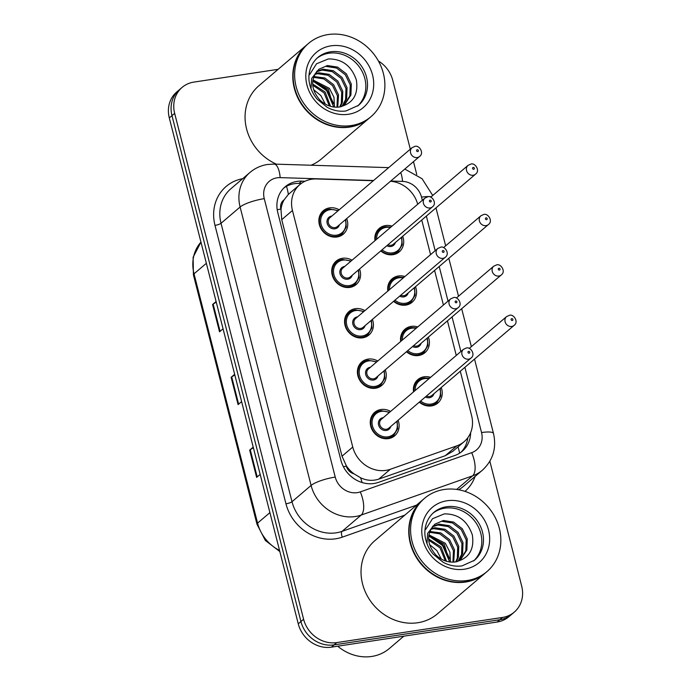 <?xml version="1.0" encoding="UTF-8"?>
<svg xmlns="http://www.w3.org/2000/svg" width="691" height="691" viewBox="0 0 691 691"><rect width="100%" height="100%" fill="white"/><g stroke="black" fill="none" stroke-linecap="round" stroke-linejoin="round"><path stroke-width="1.04" d="M387.841 291.066A15.401 13.699 -130.5 0 1 392.117 278.81A15.401 13.699 -130.5 0 1 398.405 275.977A15.401 13.699 -130.5 0 1 404.9 276.521M415.524 286.687A15.401 13.699 -130.5 0 1 412.112 302.252A15.401 13.699 -130.5 0 1 405.824 305.094A15.401 13.699 -130.5 0 1 393.602 301.336M400.685 341.475A15.401 13.699 -130.5 0 1 404.969 329.218A15.401 13.699 -130.5 0 1 411.249 326.385A15.401 13.699 -130.5 0 1 417.744 326.929M428.377 337.096A15.401 13.699 -130.5 0 1 424.956 352.66A15.401 13.699 -130.5 0 1 418.677 355.502A15.401 13.699 -130.5 0 1 406.446 351.745M413.538 391.883A15.401 13.699 -130.5 0 1 417.822 379.627A15.401 13.699 -130.5 0 1 424.101 376.794A15.401 13.699 -130.5 0 1 430.597 377.338M441.221 387.504A15.401 13.699 -130.5 0 1 437.809 403.069A15.401 13.699 -130.5 0 1 431.521 405.911A15.401 13.699 -130.5 0 1 419.299 402.153M374.988 240.658A15.401 13.699 -130.5 0 1 379.273 228.401A15.401 13.699 -130.5 0 1 385.552 225.568A15.401 13.699 -130.5 0 1 392.047 226.112M402.68 236.279A15.401 13.699 -130.5 0 1 399.26 251.852A15.401 13.699 -130.5 0 1 392.98 254.685A15.401 13.699 -130.5 0 1 380.75 250.928M359.553 268.998A15.401 13.699 -130.5 0 1 356.133 284.571A15.401 13.699 -130.5 0 1 349.853 287.404A15.401 13.699 -130.5 0 1 333.554 278.525A15.401 13.699 -130.5 0 1 336.146 261.12A15.401 13.699 -130.5 0 1 342.434 258.287A15.401 13.699 -130.5 0 1 352.056 260.205M372.406 319.406A15.401 13.699 -130.5 0 1 368.985 334.971A15.401 13.699 -130.5 0 1 362.697 337.813A15.401 13.699 -130.5 0 1 346.398 328.933A15.401 13.699 -130.5 0 1 348.998 311.529A15.401 13.699 -130.5 0 1 355.278 308.696A15.401 13.699 -130.5 0 1 364.908 310.613M385.25 369.815A15.401 13.699 -130.5 0 1 381.829 385.379A15.401 13.699 -130.5 0 1 375.55 388.221A15.401 13.699 -130.5 0 1 359.251 379.342A15.401 13.699 -130.5 0 1 361.842 361.937A15.401 13.699 -130.5 0 1 368.13 359.104A15.401 13.699 -130.5 0 1 377.752 361.022M398.102 420.223A15.401 13.699 -130.5 0 1 394.682 435.788A15.401 13.699 -130.5 0 1 388.402 438.63A15.401 13.699 -130.5 0 1 372.095 429.75A15.401 13.699 -130.5 0 1 374.695 412.346A15.401 13.699 -130.5 0 1 380.974 409.513A15.401 13.699 -130.5 0 1 390.605 411.43M346.709 218.589A15.401 13.699 -130.5 0 1 343.289 234.163A15.401 13.699 -130.5 0 1 337.001 236.996A15.401 13.699 -130.5 0 1 320.702 228.116A15.401 13.699 -130.5 0 1 323.302 210.712A15.401 13.699 -130.5 0 1 329.581 207.879A15.401 13.699 -130.5 0 1 339.212 209.805M373.321 180.714L316.331 178.96A28.884 25.688 49.5 0 0 311.676 179.237A28.884 25.688 49.5 0 0 299.894 184.549A28.884 25.688 49.5 0 0 292.466 210.496L352.755 447.042A28.884 25.688 49.5 0 0 390.329 469.267L456.846 445.842A28.884 25.688 49.5 0 0 464.188 441.627A28.884 25.688 49.5 0 0 471.616 415.68L460.292 371.248M353.87 473.767A28.884 25.688 -130.5 0 1 346.286 465.708L346.407 466.192A9.631 8.56 49.5 0 0 353.87 473.767L360.572 477.749C366.653 480.651 372.717 481.109 378.772 479.113L445.289 455.697L452.847 451.301L464.188 441.627M299.894 184.549L288.354 194.421L284.061 199.906A9.631 8.56 49.5 0 0 280.874 209.088A28.884 6.383 165.7 0 0 277.203 209.719M280.874 209.088L280.995 209.572A28.884 25.688 -130.5 0 1 284.061 199.906M280.995 209.572L281.729 219.652L342.019 456.198L346.286 465.708M417.71 204.234A28.884 25.688 49.5 0 0 390.484 181.267M456.267 355.45L447.44 320.84M443.415 305.042L434.596 270.431M430.562 254.634L421.743 220.023M489.859 461.26L521.696 586.184A28.884 25.688 -130.5 0 1 514.268 612.131A28.884 25.688 -130.5 0 1 502.487 617.452L336.742 642.587L334.064 644.876A28.884 25.688 -130.5 0 1 300.93 621.546L171.981 115.647A28.884 25.688 -130.5 0 1 179.41 89.7A28.884 25.688 -130.5 0 0 171.981 115.647L300.93 621.546A28.884 25.688 -130.5 0 0 334.064 644.876L499.809 619.732L334.064 644.876L331.386 647.156A28.884 25.688 -130.5 0 1 298.253 623.826L169.304 117.928A28.884 25.688 -130.5 0 1 176.732 91.981L182.096 87.412A28.884 25.688 -130.5 0 1 193.869 82.099L278.145 69.316M514.268 612.131L511.59 614.42A28.884 25.688 -130.5 0 1 499.809 619.732A28.884 25.688 -130.5 0 0 511.59 614.42L508.904 616.7A28.884 25.688 -130.5 0 1 497.131 622.021L331.386 647.156M253.364 447.725L250.254 449.694A7.705 1.702 165.7 0 0 249.676 450.109L256.637 477.403L260.161 474.397M253.208 447.103L249.676 450.109M216.257 302.14L213.139 304.109A7.705 1.702 165.7 0 0 212.569 304.524L219.531 331.818L223.055 328.812M216.102 301.518L212.569 304.524M234.81 374.937L231.692 376.906A7.705 1.702 165.7 0 0 231.122 377.312L238.084 404.615L241.608 401.609M234.655 374.306L231.122 377.312M305.042 181.241L301.665 181.137A28.884 25.688 49.5 0 0 297.009 181.413A28.884 25.688 49.5 0 0 285.236 186.725A28.884 25.688 49.5 0 0 277.799 212.673L340.879 460.154A28.884 25.688 49.5 0 0 378.452 482.378L454.946 455.447A28.884 25.688 49.5 0 0 462.288 451.232A28.884 25.688 49.5 0 0 470.623 432.687M283.941 187.917A28.884 25.688 -130.5 0 1 294.331 183.694A28.884 25.688 -130.5 0 1 298.987 183.417L301.241 183.486M378.409 60.998A28.884 25.688 -130.5 0 1 392.747 80.286L410.307 149.187M336.742 642.587A28.884 25.688 -130.5 0 1 303.608 619.257L174.659 113.359A28.884 25.688 -130.5 0 1 182.096 87.412M413.486 161.659L416.759 174.477M467.772 437.774A28.884 25.688 -130.5 0 1 460.906 452.329M369.314 118.101A48.137 42.816 -130.5 0 1 369.149 118.247A48.137 42.816 -130.5 0 1 349.516 127.109A48.137 42.816 -130.5 0 1 298.572 99.374A48.137 42.816 -130.5 0 1 306.683 44.984A48.137 42.816 -130.5 0 1 306.856 44.837M276.409 164.164A48.137 42.816 -130.5 0 1 258.97 85.667L306.683 44.984M370.989 116.675L369.486 117.962A48.137 42.816 -130.5 0 1 349.853 126.824A48.137 42.816 -130.5 0 1 298.909 99.089A48.137 42.816 -130.5 0 1 307.02 44.699L308.531 43.412A48.137 42.816 -130.5 0 1 328.165 34.55A48.137 42.816 -130.5 0 1 379.1 62.285A48.137 42.816 -130.5 0 1 370.989 116.675A48.137 42.816 -130.5 0 1 351.356 125.537A48.137 42.816 -130.5 0 1 300.421 97.802A48.137 42.816 -130.5 0 1 308.531 43.412M316.91 58.312A31.389 27.916 -130.5 0 1 328.847 53.233A31.389 27.916 -130.5 0 1 361.773 70.767A31.389 27.916 -130.5 0 1 357.61 106.051M326.333 66.457L336.534 68.02L345.319 74.758L350.233 84.941L349.853 95.928L344.429 104.643M311.036 88.742L311.658 78.463L318.853 69.264L327.396 65.55L337.597 67.113L346.381 73.851L351.296 84.034L350.916 95.021L344.973 104.203L341.207 106.708M316.426 71.847L322.075 70.085L332.285 71.648L341.069 78.385L345.975 88.569L345.604 99.556L342.105 106.224M316.884 71.277L323.138 69.178L333.347 70.741L342.131 77.478L347.037 87.662L346.666 98.649L342.71 105.861M314.82 74.369L317.825 73.712L328.035 75.267L336.811 82.004L341.725 92.197L341.345 103.184L339.773 106.975M315.191 73.704L318.888 72.805L329.097 74.36L337.873 81.097L342.788 91.29L342.408 102.277L340.369 106.872M313.576 77.332L323.785 78.895L332.561 85.632L337.467 95.816L336.975 107.2M313.852 76.546L324.839 77.988L333.623 84.725L338.53 94.909L337.726 107.183M312.816 80.856L328.311 89.26L333.563 106.984M312.954 79.914L329.374 88.353L333.952 97.206L334.479 107.096M312.738 85.226L324.053 92.888L329.4 105.982M312.669 84.026L325.115 91.981L330.531 106.336M313.576 89.588L320.866 95.608L325.366 104.168M317.221 70.879C310.44 80.381 311.313 90.063 319.829 99.936L320.348 100.411C325.806 105.473 332.017 107.692 338.987 107.079C352.833 103.831 358.62 94.788 356.357 79.957C351.494 65.861 342.166 58.847 328.355 58.934L316.521 63.788L309.654 74.55M369.149 118.247L321.427 158.93A48.137 42.816 -130.5 0 1 311.08 165.235M312.79 81.02L326.593 90.556L333.606 106.656M314.768 81.089L327.119 90.106L333.727 103.728M403.829 636.169L389.396 648.478A43.326 38.532 -130.5 0 1 371.723 656.45A43.326 38.532 -130.5 0 1 337.7 646.197M485.281 573.046A48.137 42.816 -130.5 0 1 485.117 573.193A48.137 42.816 -130.5 0 1 465.475 582.055A48.137 42.816 -130.5 0 1 414.54 554.32A48.137 42.816 -130.5 0 1 422.65 499.93A48.137 42.816 -130.5 0 1 422.823 499.783M485.117 573.193L437.394 613.876A48.137 42.816 -130.5 0 1 417.761 622.738A48.137 42.816 -130.5 0 1 366.817 595.003A48.137 42.816 -130.5 0 1 374.928 540.612L422.65 499.93M486.956 571.621L485.445 572.908A48.137 42.816 -130.5 0 1 465.812 581.77A48.137 42.816 -130.5 0 1 414.876 554.035A48.137 42.816 -130.5 0 1 422.987 499.645L424.49 498.358A48.137 42.816 -130.5 0 1 444.132 489.496A48.137 42.816 -130.5 0 1 495.067 517.231A48.137 42.816 -130.5 0 1 486.956 571.621A48.137 42.816 -130.5 0 1 467.323 580.483A48.137 42.816 -130.5 0 1 416.379 552.748A48.137 42.816 -130.5 0 1 424.49 498.358M432.868 513.249A31.389 27.916 -130.5 0 1 444.814 508.179A31.389 27.916 -130.5 0 1 477.74 525.713A31.389 27.916 -130.5 0 1 473.568 560.988M442.292 521.403L452.501 522.966L461.286 529.703L466.192 539.887L465.82 550.874L460.396 559.589M427.003 543.687L427.617 533.4L434.82 524.21L443.354 520.496L453.564 522.059L462.348 528.796L467.254 538.98L466.883 549.967L460.932 559.149L457.174 561.645M432.393 526.792L438.042 525.03L448.252 526.585L457.027 533.322L461.942 543.515L461.562 554.502L458.064 561.17M432.842 526.222L439.105 524.123L449.314 525.687L458.098 532.415L463.005 542.608L462.625 553.595L458.677 560.807M430.778 529.315L433.784 528.65L443.993 530.213L452.778 536.95L457.684 547.134L457.312 558.121L455.732 561.921M431.149 528.65L434.846 527.743L445.056 529.306L453.84 536.043L458.746 546.227L458.375 557.222L456.328 561.818M429.543 532.277L439.744 533.841L448.528 540.578L453.434 550.762L452.933 562.146M429.811 531.491L440.806 532.934L449.591 539.671L454.497 549.855L453.693 562.12M428.774 535.801L444.27 544.206L449.53 561.93M428.912 534.86L445.332 543.299L449.919 552.152L450.437 562.042M428.705 540.172L440.02 547.833L445.358 560.928M428.636 538.971L441.083 546.927L446.498 561.282M429.543 544.534L436.833 550.546L441.333 559.114M433.188 525.825C426.399 535.318 427.271 545.009 435.796 554.882L436.315 555.357C441.774 560.41 447.984 562.638 454.954 562.016C468.792 558.777 474.587 549.734 472.324 534.903C467.462 520.798 458.124 513.793 444.322 513.879L432.488 518.734L425.621 529.496M428.757 535.966L442.551 545.501L449.565 561.602M430.735 536.035L443.086 545.052L449.686 558.673M362.075 482.534A28.884 12.49 -109.4 0 0 360.572 477.749M288.354 194.421A28.884 10.279 -88.2 0 0 286.463 186.32M459.601 453.201A28.884 12.49 -109.4 0 0 458.038 446.878M346.407 466.192A28.884 6.383 165.7 0 0 343.375 466.701M281.729 219.652L292.466 210.496M445.289 455.697L456.846 445.842M378.772 479.113L390.329 469.267M342.019 456.198L352.755 447.042M279.829 551.548L265.318 540.431L256.966 524.184A9.631 2.125 -14.3 0 1 257.57 523.13A38.515 34.256 49.5 0 0 279.544 550.433M206.359 263.306L194.024 273.817A9.631 2.125 165.7 0 0 193.42 274.871L193.117 257.233L200.951 242.109A38.515 34.256 49.5 0 0 194.024 273.817L257.57 523.13L269.905 512.61M298.253 623.826L303.608 619.257M169.304 117.928L174.659 113.359M497.131 622.021L502.487 617.452M238.637 404.14L231.692 376.906M220.084 331.343L213.139 304.109M257.19 476.928L250.254 449.694M373.563 180.506L280.166 177.63A19.253 17.128 49.5 0 0 277.065 177.812A19.253 17.128 49.5 0 0 264.264 198.654L335.23 477.084A19.253 17.128 49.5 0 0 357.316 492.64A19.253 17.128 49.5 0 0 360.279 491.897L471.685 452.674A19.253 17.128 49.5 0 0 481.541 432.566L464.905 367.318M458.651 489.764A38.515 34.256 49.5 0 0 463.29 486.499L482.378 470.226A38.515 34.256 -130.5 0 1 472.592 475.849L361.177 515.071A38.515 34.256 -130.5 0 1 355.26 516.54A38.515 34.256 -130.5 0 1 311.088 485.445L240.114 207.015A38.515 34.256 -130.5 0 1 250.021 172.413L230.932 188.695A38.515 34.256 49.5 0 0 221.025 223.288L291.999 501.718A38.515 34.256 49.5 0 0 336.171 532.821A38.515 34.256 49.5 0 0 342.088 531.344L416.552 505.13M404.814 515.132L342.313 537.14A43.326 38.532 -130.5 0 1 285.962 503.808L214.996 225.378A4.811 1.062 165.7 0 0 221.025 223.288L240.114 207.015A19.253 4.25 -14.3 0 1 264.264 198.654M342.313 537.14A4.811 2.082 70.6 0 1 342.088 531.344L361.177 515.071A19.253 8.327 -109.4 0 0 360.279 491.897M214.996 225.378A43.326 38.532 -130.5 0 1 242.696 178.667M475.054 476.479A43.326 38.532 -130.5 0 1 464.983 491.379M335.23 477.084A19.253 4.25 -14.3 0 0 311.088 485.445L291.999 501.718A4.811 1.062 165.7 0 1 285.962 503.808M471.685 452.674A19.253 8.327 -109.4 0 1 472.592 475.849L456.647 489.435M422.331 200.295L421.527 197.134A19.253 17.128 49.5 0 0 402.542 181.405L390.752 181.042M460.88 351.52L452.061 316.91M448.027 301.112L439.208 266.501M435.183 250.703L426.364 216.093M481.541 432.566A19.253 4.25 -14.3 0 1 493.504 433.516L474.536 359.104M421.527 197.134A19.253 4.25 -14.3 0 1 431.21 196.78M402.542 181.405A19.253 6.85 -88.2 0 0 400.72 172.543M280.166 177.63A19.253 6.85 -88.2 0 0 274.068 164.095L388.679 167.628M298.987 183.417L301.665 181.137M345.742 219.418L346.251 227.08L342.33 233.713A14.442 12.844 -130.5 0 1 336.439 236.374A14.442 12.844 -130.5 0 1 321.151 228.047A14.442 12.844 -130.5 0 1 323.587 211.731A14.442 12.844 -130.5 0 1 329.477 209.071M337.787 211.014A13.475 11.989 49.5 0 0 330.048 209.701A13.475 11.989 49.5 0 0 321.082 224.29A13.475 11.989 49.5 0 0 336.543 235.173A13.475 11.989 49.5 0 0 345.284 219.807M339.393 224.825A6.737 5.994 -130.5 0 1 334.919 228.807A6.737 5.994 -130.5 0 1 327.189 223.366A6.737 5.994 -130.5 0 1 331.671 216.067A6.737 5.994 -130.5 0 1 331.896 216.041M329.883 217.751A5.778 5.139 49.5 0 0 328.907 224.281A5.778 5.139 49.5 0 0 335.023 227.607A5.778 5.139 49.5 0 0 337.372 226.544L419.558 156.477A5.778 5.139 -130.5 0 1 417.2 157.548A5.778 5.139 -130.5 0 1 411.085 154.214A5.778 5.139 -130.5 0 1 412.061 147.693L329.883 217.751M417.718 151.571A0.959 0.855 49.5 0 0 417.252 149.748A0.959 0.855 49.5 0 0 417.718 151.571M395.01 254.21L398.301 251.403A14.442 12.844 -130.5 0 1 392.41 254.063A14.442 12.844 -130.5 0 1 381.078 250.652M375.463 240.252A14.442 12.844 -130.5 0 1 379.558 229.421A14.442 12.844 -130.5 0 1 385.448 226.76M390.398 227.52A13.475 11.989 49.5 0 0 386.019 227.391A13.475 11.989 49.5 0 0 376.647 239.25M382.08 249.797A13.475 11.989 49.5 0 0 392.514 252.863A13.475 11.989 49.5 0 0 401.255 237.497M395.364 242.515A6.737 5.994 -130.5 0 1 390.89 246.497A6.737 5.994 -130.5 0 1 386.83 245.746M387.893 244.839A5.778 5.139 49.5 0 0 390.994 245.296A5.778 5.139 49.5 0 0 393.352 244.234L475.529 174.167A5.778 5.139 -130.5 0 1 473.171 175.238A5.778 5.139 -130.5 0 1 467.064 171.904A5.778 5.139 -130.5 0 1 468.032 165.382L470.83 164.104C474.89 162.402 480.616 170.634 475.529 174.167M473.223 167.438A0.959 0.855 49.5 0 0 473.689 169.26A0.959 0.855 49.5 0 0 473.223 167.438M358.586 269.827L359.095 277.488L355.174 284.122A14.442 12.844 -130.5 0 1 349.283 286.782A14.442 12.844 -130.5 0 1 334.003 278.456A14.442 12.844 -130.5 0 1 336.439 262.139A14.442 12.844 -130.5 0 1 342.33 259.479M350.639 261.423A13.475 11.989 49.5 0 0 342.891 260.11A13.475 11.989 49.5 0 0 333.926 274.698A13.475 11.989 49.5 0 0 349.387 285.582A13.475 11.989 49.5 0 0 358.128 270.216M352.237 275.234A6.737 5.994 -130.5 0 1 347.763 279.216A6.737 5.994 -130.5 0 1 340.032 273.774A6.737 5.994 -130.5 0 1 344.515 266.476A6.737 5.994 -130.5 0 1 344.74 266.45M342.727 268.16A5.778 5.139 49.5 0 0 341.751 274.69A5.778 5.139 49.5 0 0 347.867 278.015A5.778 5.139 49.5 0 0 350.225 276.953L432.402 206.885A5.778 5.139 -130.5 0 1 430.052 207.956A5.778 5.139 -130.5 0 1 423.937 204.622A5.778 5.139 -130.5 0 1 424.913 198.101L342.727 268.16M430.562 201.979A0.959 0.855 49.5 0 0 430.096 200.157A0.959 0.855 49.5 0 0 430.562 201.979M371.438 320.235L371.948 327.897L368.027 334.53A14.442 12.844 -130.5 0 1 362.136 337.182A14.442 12.844 -130.5 0 1 346.856 328.864A14.442 12.844 -130.5 0 1 349.283 312.548A14.442 12.844 -130.5 0 1 355.174 309.888M363.483 311.831A13.475 11.989 49.5 0 0 355.744 310.518A13.475 11.989 49.5 0 0 346.778 325.107A13.475 11.989 49.5 0 0 362.239 335.99A13.475 11.989 49.5 0 0 370.981 320.624M365.09 325.642A6.737 5.994 -130.5 0 1 360.616 329.624A6.737 5.994 -130.5 0 1 352.885 324.183A6.737 5.994 -130.5 0 1 357.368 316.884A6.737 5.994 -130.5 0 1 357.593 316.849M355.58 318.568A5.778 5.139 49.5 0 0 354.604 325.098A5.778 5.139 49.5 0 0 360.719 328.424A5.778 5.139 49.5 0 0 363.069 327.361L445.254 257.294A5.778 5.139 -130.5 0 1 442.896 258.356A5.778 5.139 -130.5 0 1 436.781 255.031A5.778 5.139 -130.5 0 1 437.757 248.501L355.58 318.568M443.415 252.379A0.959 0.855 49.5 0 0 442.948 250.565A0.959 0.855 49.5 0 0 443.415 252.379M384.282 370.644L384.792 378.305L380.871 384.939A14.442 12.844 -130.5 0 1 374.98 387.591A14.442 12.844 -130.5 0 1 359.7 379.273A14.442 12.844 -130.5 0 1 362.136 362.956A14.442 12.844 -130.5 0 1 368.027 360.296M376.336 362.239A13.475 11.989 49.5 0 0 368.588 360.918A13.475 11.989 49.5 0 0 359.622 375.515A13.475 11.989 49.5 0 0 375.083 386.399A13.475 11.989 49.5 0 0 383.825 371.032M377.934 376.051A6.737 5.994 -130.5 0 1 373.46 380.033A6.737 5.994 -130.5 0 1 365.729 374.582A6.737 5.994 -130.5 0 1 370.212 367.292A6.737 5.994 -130.5 0 1 370.436 367.258M368.424 368.977A5.778 5.139 49.5 0 0 367.457 375.507A5.778 5.139 49.5 0 0 373.563 378.832A5.778 5.139 49.5 0 0 375.921 377.77L458.098 307.702A5.778 5.139 -130.5 0 1 455.749 308.765A5.778 5.139 -130.5 0 1 449.634 305.439A5.778 5.139 -130.5 0 1 450.61 298.909L368.424 368.977M456.259 302.788A0.959 0.855 49.5 0 0 455.801 300.974A0.959 0.855 49.5 0 0 456.259 302.788M397.135 421.052L397.645 428.714L393.723 435.347A14.442 12.844 -130.5 0 1 387.832 437.999A14.442 12.844 -130.5 0 1 372.553 429.681A14.442 12.844 -130.5 0 1 374.98 413.365A14.442 12.844 -130.5 0 1 380.871 410.704M389.18 412.648A13.475 11.989 49.5 0 0 381.441 411.326A13.475 11.989 49.5 0 0 372.475 425.924A13.475 11.989 49.5 0 0 387.936 436.807A13.475 11.989 49.5 0 0 396.677 421.441M390.786 426.459A6.737 5.994 -130.5 0 1 386.312 430.441A6.737 5.994 -130.5 0 1 378.582 424.991A6.737 5.994 -130.5 0 1 383.064 417.701A6.737 5.994 -130.5 0 1 383.289 417.666M381.277 419.385A5.778 5.139 49.5 0 0 380.3 425.915A5.778 5.139 49.5 0 0 386.416 429.241A5.778 5.139 49.5 0 0 388.774 428.178L470.951 358.111A5.778 5.139 -130.5 0 1 468.593 359.173A5.778 5.139 -130.5 0 1 462.486 355.848A5.778 5.139 -130.5 0 1 463.454 349.318L381.277 419.385M469.111 353.196A0.959 0.855 49.5 0 0 468.645 351.382A0.959 0.855 49.5 0 0 469.111 353.196M407.854 304.619L411.145 301.812A14.442 12.844 -130.5 0 1 405.254 304.472A14.442 12.844 -130.5 0 1 393.922 301.06M388.316 290.661A14.442 12.844 -130.5 0 1 392.41 279.829A14.442 12.844 -130.5 0 1 398.301 277.169M403.242 277.929A13.475 11.989 49.5 0 0 398.871 277.799A13.475 11.989 49.5 0 0 389.491 289.659M394.924 300.205A13.475 11.989 49.5 0 0 405.358 303.271A13.475 11.989 49.5 0 0 414.108 287.905M408.208 292.924A6.737 5.994 -130.5 0 1 403.734 296.905A6.737 5.994 -130.5 0 1 399.683 296.145M400.737 295.247A5.778 5.139 49.5 0 0 403.838 295.705A5.778 5.139 49.5 0 0 406.196 294.642L488.382 224.575A5.778 5.139 -130.5 0 1 486.023 225.637A5.778 5.139 -130.5 0 1 479.908 222.312A5.778 5.139 -130.5 0 1 480.884 215.791L483.674 214.512C487.734 212.811 493.46 221.042 488.382 224.575M486.075 217.846A0.959 0.855 49.5 0 0 486.533 219.66A0.959 0.855 49.5 0 0 486.075 217.846M420.707 355.027L423.998 352.22A14.442 12.844 -130.5 0 1 418.107 354.872A14.442 12.844 -130.5 0 1 406.774 351.469M401.16 341.069A14.442 12.844 -130.5 0 1 405.263 330.238A14.442 12.844 -130.5 0 1 411.154 327.577M416.094 328.337A13.475 11.989 49.5 0 0 411.715 328.199A13.475 11.989 49.5 0 0 402.343 340.067M407.776 350.613A13.475 11.989 49.5 0 0 418.21 353.68A13.475 11.989 49.5 0 0 426.952 338.314M421.061 343.332A6.737 5.994 -130.5 0 1 416.587 347.314A6.737 5.994 -130.5 0 1 412.536 346.554M413.589 345.655A5.778 5.139 49.5 0 0 416.69 346.113A5.778 5.139 49.5 0 0 419.048 345.051L501.225 274.983A5.778 5.139 -130.5 0 1 498.867 276.046A5.778 5.139 -130.5 0 1 492.761 272.72A5.778 5.139 -130.5 0 1 493.728 266.19L496.527 264.921C500.586 263.219 506.313 271.451 501.225 274.983M498.919 268.255A0.959 0.855 49.5 0 0 499.386 270.069A0.959 0.855 49.5 0 0 498.919 268.255M433.551 405.436L436.85 402.628A14.442 12.844 -130.5 0 1 430.959 405.28A14.442 12.844 -130.5 0 1 419.627 401.877M414.013 391.477A14.442 12.844 -130.5 0 1 418.107 380.646A14.442 12.844 -130.5 0 1 423.998 377.986M428.938 378.746A13.475 11.989 49.5 0 0 424.568 378.608A13.475 11.989 49.5 0 0 415.187 390.475M420.62 401.022A13.475 11.989 49.5 0 0 431.063 404.088A13.475 11.989 49.5 0 0 439.804 388.722M433.913 393.74A6.737 5.994 -130.5 0 1 429.439 397.722A6.737 5.994 -130.5 0 1 425.38 396.962M426.442 396.064A5.778 5.139 49.5 0 0 429.534 396.522A5.778 5.139 49.5 0 0 431.892 395.459L514.078 325.392A5.778 5.139 -130.5 0 1 511.72 326.454A5.778 5.139 -130.5 0 1 505.605 323.129A5.778 5.139 -130.5 0 1 506.581 316.599L509.371 315.329C513.43 313.628 519.157 321.859 514.078 325.392M511.772 318.663A0.959 0.855 49.5 0 0 512.238 320.477A0.959 0.855 49.5 0 0 511.772 318.663M317.722 57.586A31.389 27.916 -130.5 0 1 330.523 51.808A31.389 27.916 -130.5 0 1 363.742 69.895A31.389 27.916 -130.5 0 1 358.456 105.36L346.087 110.931C339.799 111.864 333.511 110.664 327.206 107.347L317.186 99.176C313.438 94.702 310.941 89.735 309.715 84.285C307.676 76.451 309.145 65.187 317.722 57.586M348.48 114.265A36.208 32.201 -130.5 0 1 306.951 85.019A36.208 32.201 -130.5 0 1 331.041 45.831A36.208 32.201 -130.5 0 1 372.57 75.069A36.208 32.201 -130.5 0 1 348.48 114.265M433.68 512.532A31.389 27.916 -130.5 0 1 446.49 506.745A31.389 27.916 -130.5 0 1 479.709 524.832A31.389 27.916 -130.5 0 1 474.415 560.306L462.046 565.877C455.766 566.801 449.47 565.609 443.173 562.293L433.153 554.113C429.396 549.647 426.908 544.681 425.673 539.222C423.643 531.396 425.112 520.133 433.68 512.532M464.447 569.203A36.208 32.201 -130.5 0 1 422.918 539.965A36.208 32.201 -130.5 0 1 446.999 500.768A36.208 32.201 -130.5 0 1 488.528 530.014A36.208 32.201 -130.5 0 1 464.447 569.203M256.966 524.184L193.42 274.871M274.068 164.095L267.486 164.484C260.904 165.512 255.083 168.155 250.021 172.413M482.378 470.226C493.02 460.31 496.734 448.07 493.504 433.516M471.357 346.64L461.683 308.696M458.504 296.232L448.839 258.296M445.652 245.823L435.986 207.887M432.73 195.484L422.063 178.719L404.788 169.07M338.245 210.625L329.564 209.036L323.587 211.731L320.296 214.538M419.558 156.477C424.637 152.944 418.91 144.713 414.85 146.414L412.061 147.693M342.33 233.713L339.031 236.521M376.267 232.228L379.558 229.421L385.543 226.717L390.968 227.037M468.032 165.382L430.726 197.185M398.301 251.403L402.222 244.769L401.713 237.108M351.088 261.034L342.416 259.436L336.439 262.139L333.14 264.947M432.402 206.885C437.489 203.353 431.763 195.121 427.703 196.823L424.913 198.101M355.174 284.122L351.883 286.929M363.941 311.442L355.26 309.844L349.283 312.548L345.992 315.355M445.254 257.294C450.342 253.761 444.615 245.53 440.556 247.231L437.757 248.501M368.027 334.53L364.727 337.338M376.785 361.851L368.113 360.253L362.136 362.956L358.845 365.764M458.098 307.702C463.186 304.17 457.459 295.938 453.4 297.64L450.61 298.909M380.871 384.939L377.58 387.746M389.638 412.259L380.957 410.661L374.98 413.365L371.689 416.172M470.951 358.111C476.039 354.578 470.312 346.346 466.252 348.048L463.454 349.318M393.723 435.347L390.432 438.154M389.119 282.636L392.41 279.829L398.387 277.126L403.82 277.445M480.884 215.791L443.57 247.594M411.145 301.812L415.075 295.178L414.557 287.516M401.963 333.045L405.263 330.238L411.24 327.534L416.664 327.854M493.728 266.19L456.423 298.002M423.998 352.22L427.919 345.586L427.409 337.925M414.816 383.453L418.107 380.646L424.084 377.942L429.517 378.253M506.581 316.599L469.275 348.411M436.85 402.628L440.772 395.995L440.262 388.333M344.973 104.203L343.911 105.11M460.932 559.149L459.869 560.055"/></g></svg>
